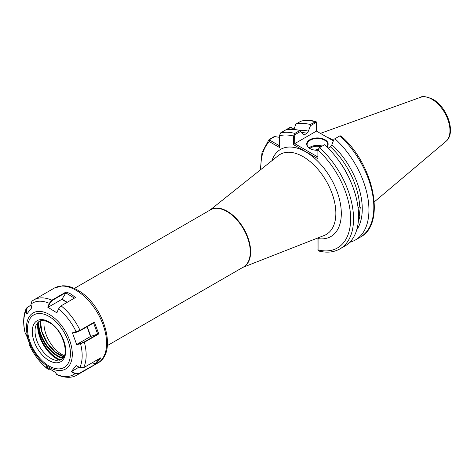 <?xml version="1.0" encoding="UTF-8"?>
<svg xmlns="http://www.w3.org/2000/svg" width="474" height="474" viewBox="0 0 474 474"><rect width="100%" height="100%" fill="white"/><g stroke="black" fill="none" stroke-linecap="round" stroke-linejoin="round"><path stroke-width="0.71" d="M357.509 226.791L357.313 227.662M358.048 207.553L359.719 207.014L360.311 207.233L359.683 212.032L358.332 213.205M358.569 217.045L359.825 217.293L358.403 221.091M317.9 150.294A10.73 6.192 180 0 1 309.824 148.486L309.824 148.486A10.73 6.192 180 0 1 309.824 139.729A10.73 6.192 180 0 1 324.992 139.729A10.73 6.192 180 0 1 326.941 146.946M326.841 146.851A10.315 5.955 0 0 0 327.724 144.446A10.315 5.955 0 0 0 324.702 140.233A10.315 5.955 0 0 0 313.462 138.941A10.315 5.955 0 0 0 307.093 144.446A10.315 5.955 0 0 0 309.972 148.569M315.05 150.151A3.78 2.186 180 0 1 317.971 149.695M333.512 140.405A46.061 26.591 -120 0 0 332.582 139.848A46.061 26.591 -120 0 0 327.024 137.193M316.016 121.534C310.731 120.171 305.771 120.023 301.15 121.089L295.912 124.058A65.554 37.849 60 0 1 310.269 124.52L316.016 121.534L316.774 122.642L316.774 131.274M318.078 149.488L319.517 147.627A65.554 37.849 60 0 1 339.971 248.886L345.007 245.982A65.554 37.849 60 0 0 324.548 144.724L319.517 147.627L317.9 150.074L317.9 158.707L293.578 144.665L293.578 136.032L294.881 133.401L299.912 130.498A65.554 37.849 60 0 0 285.549 130.036L289.567 127.719L292.517 128.223M295.912 124.058L293.868 129.461M299.295 130.344A59.564 34.389 60 0 1 308.402 131.156L310.44 125.746L310.269 124.52M303.005 134.527A58.024 33.5 60 0 1 304.344 134.812L306.986 133.283A58.024 33.5 -120 0 0 301.737 132.524M299.912 130.498L303.526 134.977L304.344 134.812M285.549 130.036L280.519 132.939L279.482 135.748L279.482 147.479L269.327 141.613L269.291 139.427L274.322 136.518L279.482 137.336M318.072 238.481L318.066 249.922L318.789 251.019C326.782 253.033 333.844 252.322 339.971 248.886M308.402 131.156L306.986 133.283M260.35 169.923L261.986 152.592L268.989 139.658L269.89 139.409L270.056 140.351L279.482 145.791M355.364 239.998L360.252 237.178C386.44 224.042 373.731 163.743 340.865 135.86L339.793 135.919L334.905 138.74A65.554 37.849 60 0 1 355.364 239.998A65.554 37.849 60 0 1 349.771 242.273M334.905 138.74L333.921 139.309L331.889 144.712A59.564 34.389 60 0 1 356.738 229.843M359.719 207.014A58.024 33.5 -120 0 0 330.473 146.839L328.18 148.166M330.473 146.839L331.889 144.712M317.977 149.671L317.9 150.074A63.492 36.658 -120 0 1 350.63 218.775A63.492 36.658 -120 0 1 318.066 249.922L317.906 238.392M333.346 140.843L316.46 131.097L294.721 143.646L317.9 157.024M300.895 131.257L295.456 134.397L294.591 135.931L294.721 143.646M316.591 131.174L316.591 123.228L315.731 122.695L310.44 125.746M318.131 250.296L317.906 249.336M293.993 129.076L291.569 127.696L290.165 127.702L286.468 129.84M275.098 136.405L269.89 139.409M317.906 238.025L318.066 238.606A50.315 29.05 60 0 0 340.759 205.947A50.315 29.05 60 0 0 305.736 151.876A50.315 29.05 60 0 0 271.916 160.692M294.591 135.931L293.578 136.032A63.492 36.658 -120 0 0 279.482 135.748M294.591 143.877L293.578 144.665M316.774 122.642L316.591 123.228M260.896 169.485A63.492 36.658 -120 0 1 269.327 141.613L270.056 140.351M59.588 360.234A27.243 15.731 60 0 1 37.606 325.97L38.299 325.857L38.341 322.113M37.606 325.97L37.825 322.462M66.224 291.907L71.248 294.176L75.449 297.542L61.081 305.843L58.48 308.959L56.892 312.822L47.726 307.158L49.308 303.33L51.873 300.19L66.224 291.907L66.271 292.363L52.164 300.51L49.693 303.514L48.152 307.253L47.726 307.158M32.208 301.008A43.324 25.015 60 0 1 33.855 299.9L31.9 301.215L30.923 304.101L31.657 307.875L26.817 314.061L26.088 310.322L26.283 308.402L27.356 307.241L31.112 305.072M26.283 308.402C23.161 315.5 22.841 323.938 25.312 333.714L26.206 334.608L30.514 346.47L29.631 345.611L29.88 345.054M48.603 369.293L47.655 369.003L45.96 366.574L55.126 372.238L57.129 374.863C65.382 378.11 72.066 378.134 77.179 374.94L97.644 363.125A43.324 25.015 -120 0 0 104.476 329.075A43.324 25.015 -120 0 0 77.013 290.846A43.324 25.015 -120 0 0 54.32 288.085L62.521 285.798C67.735 285.68 73.085 287.309 78.56 290.698C103.853 305.102 118.239 352.484 97.644 363.125M71.26 371.705L76.107 365.519L79.845 367.551L83.631 367.706L100.921 357.722L96.015 363.925L78.743 373.891L74.969 373.725L71.26 371.705L79.034 367.113M79.845 367.551A41.262 23.824 -120 0 0 80.556 343.733L76.723 344.693L76.972 344.325L80.604 343.419L80.556 343.733L84.39 342.252A43.324 25.015 60 0 1 83.631 367.706M72.415 332.837L80.041 330.366L94.391 322.083L94.178 322.604L80.07 330.751L76.403 332.197L72.694 333.121L72.415 332.837L76.723 344.693M94.391 322.083L98.758 333.951L84.39 342.252L84.07 342.05L97.952 334.034L98.758 333.951M31.124 305.149L27.611 307.182L26.088 310.322A41.262 23.824 -120 0 0 25.389 333.838L25.661 334.123M46.387 366.669L47.755 368.731L48.775 369.317L49.693 369.151M26.479 334.893L25.389 333.838M29.909 345.125L30.04 345.422M47.755 368.731L47.364 368.683A41.262 23.824 -120 0 1 29.684 345.688L29.975 345.362M92.075 362.829L95.191 363.712L99.546 358.516M71.55 371.432L75.176 373.405L78.797 373.565L96.015 363.925M95.825 363.736L95.191 363.712M66.935 302.459L61.863 299.337L48.152 307.253M74.436 298.128L65.839 292.891L62.076 299.118L67.225 302.293M65.839 292.891L66.271 292.363M97.952 334.034L90.522 336.499L76.972 344.325M97.656 334.152L93.585 322.942M80.604 343.419L84.07 342.05M26.396 310.132L27.107 313.788M309.007 147.9A10.315 5.955 180 0 1 322.202 146.075M321.141 146.691A9.693 5.599 0 0 0 309.741 148.427M44.112 320.667A25.341 14.629 -120 0 0 61.863 354.445A25.341 14.629 -120 0 0 64.328 355.672M420.479 97.33C422.221 95.843 426.351 96.483 432.869 99.244C447.225 106.97 456.48 133.212 445.927 141.4A25.578 14.771 -120 0 0 448.214 120.58A25.578 14.771 -120 0 0 431.885 99.238A25.578 14.771 -120 0 0 420.479 97.33L320.43 133.39M242.895 267.354L324.192 235.465A46.215 26.686 -120 0 0 333.886 199.252A46.215 26.686 -120 0 0 303.176 156.698A46.215 26.686 -120 0 0 278.149 155.721L209.887 210.178M210.071 210.077A33.038 19.073 60 0 1 227.289 211.274A33.038 19.073 60 0 1 249.057 241.035A33.038 19.073 60 0 1 243.079 267.247M74.347 288.435L210.426 209.869A33.008 19.055 60 0 1 226.933 211.505A33.008 19.055 60 0 1 248.494 240.591A33.008 19.055 60 0 1 243.435 267.04L107.355 345.605M359.144 216.974A58.024 33.5 -120 0 0 359.683 212.032M315.731 122.695L315.157 121.694A65.554 37.849 -120 0 0 300.794 121.237M280.519 132.939A65.554 37.849 60 0 1 294.881 133.401L295.456 134.397M360.252 237.178A65.554 37.849 -120 0 0 339.793 135.919M337.666 159.146A58.024 33.5 60 0 1 350.979 182.212M289.567 127.719L290.165 127.702M50.214 358.024A22.242 12.839 -120 0 0 56.353 360.382L61.17 359.582C70.081 356.294 63.332 330.159 49.859 322.924C42.968 319.115 40.017 320.892 39.146 321.443L36.048 325.211A22.242 12.839 -120 0 0 35.023 330.491A22.242 12.839 -120 0 0 50.214 358.024M48.431 360.181A23.67 13.669 60 0 1 32.262 330.876A23.67 13.669 60 0 1 49.557 322.196A23.67 13.669 60 0 1 65.72 351.495A23.67 13.669 60 0 1 48.431 360.181M63.794 356.809A26.817 15.482 60 0 1 40.177 321.212A26.817 15.482 60 0 1 40.189 320.963M40.166 321.775A27.231 15.725 -120 0 0 59.28 354.872M38.732 321.704A26.817 15.482 -120 0 0 38.72 322.053A26.817 15.482 -120 0 0 63.119 357.852M62.704 358.344A27.231 15.725 60 0 1 38.299 325.857A26.888 15.524 -120 0 0 60.559 359.896M48.609 366.971A32.416 18.717 60 0 1 26.473 326.841A32.416 18.717 60 0 1 50.155 314.955A32.416 18.717 60 0 1 72.291 355.079A32.416 18.717 60 0 1 48.609 366.971M49.717 316.833A30.354 17.526 -120 0 0 27.539 327.967A30.354 17.526 -120 0 0 48.271 365.543A30.354 17.526 -120 0 0 70.442 354.41A30.354 17.526 -120 0 0 49.717 316.833M54.32 288.085L33.855 299.9A43.324 25.015 60 0 1 51.873 300.19L52.164 300.51M49.693 303.514L49.308 303.33A41.262 23.824 -120 0 0 30.923 304.101M56.542 374.365A41.262 23.824 -120 0 0 74.969 373.725L75.176 373.405M76.403 332.197L76.213 331.889A41.262 23.824 -120 0 0 58.48 308.959M61.081 305.843A43.324 25.015 60 0 1 80.041 330.366L80.07 330.751M78.797 373.565L78.743 373.891A43.324 25.015 60 0 1 77.179 374.94M87.24 326.61L90.801 336.38M90.522 336.499L86.973 326.764M445.927 141.4L374.276 201.906M63.836 356.738L55.174 351.832L47.335 342.915L42.002 331.871L40.302 320.922M29.631 345.611C34.199 355.127 40.207 362.924 47.655 369.003M48.413 369.293L48.775 369.317M30.111 344.799L29.832 345.102"/></g></svg>
